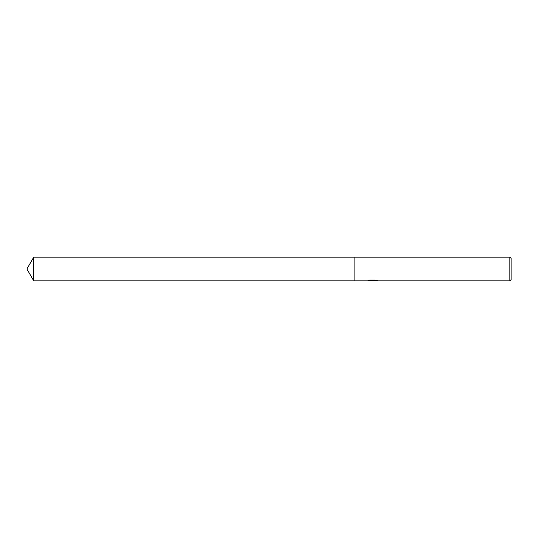 <?xml version="1.0" encoding="UTF-8"?>
<svg xmlns="http://www.w3.org/2000/svg" width="538" height="538" viewBox="0 0 538 538"><rect width="100%" height="100%" fill="white"/><g stroke="black" fill="none" stroke-linecap="round" stroke-linejoin="round"><path stroke-width="0.81" d="M373.52 280.607L370.453 280.708M372.088 280.87L371.422 280.87M509.849 280.87L509.849 257.13L511.1 258.381L511.1 279.619L509.849 280.87L373.574 280.87L375.672 280.244M369.108 280.251L372.652 280.554L367.306 280.87L354.905 280.87L354.905 257.13L509.849 257.13M372.652 280.554L368.153 280.554L369.619 280.11L375.168 280.11L376.775 280.607M377.353 280.688C372.673 280.728 372.673 280.769 377.36 280.823M373.58 280.574L372.39 280.574M26.9 269L33.753 257.13L354.905 257.13L354.905 280.87L33.753 280.87L26.9 269M33.753 280.87L33.753 257.13"/></g></svg>
